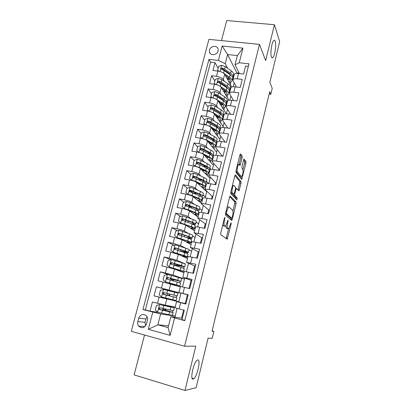 <?xml version="1.0" encoding="UTF-8"?>
<svg xmlns="http://www.w3.org/2000/svg" width="411" height="411" viewBox="0 0 411 411"><rect width="100%" height="100%" fill="white"/><g stroke="black" fill="none" stroke-linecap="round" stroke-linejoin="round"><path stroke-width="0.62" d="M224.899 217.347L224.411 218.113L220.748 233.042L220.769 234.717L227.232 239.176L231.177 223.82L231.049 222.711L228.768 228.66L227.668 228.352C227.078 227.566 227.072 225.824 227.653 223.111L228.11 221.231L227.966 220.096L225.639 226.137L224.997 226.235L224.473 225.819C223.856 225.007 223.841 223.219 224.437 220.45L224.899 217.347M271.409 56.898C271.774 57.864 272.236 58.1 272.806 57.607C274.805 56.091 276.475 44.768 275.19 41.331C274.831 40.268 274.353 39.995 273.757 40.514C271.722 42.025 270.063 53.718 271.409 56.898M193.129 379.086L193.792 378.747C197.388 376.219 200.989 359.204 197.783 359.933L197.033 360.293C193.427 362.743 189.784 380.252 193.129 379.086M209.507 50.065L209.497 52.105C210.345 56.055 217.203 55.166 218.092 50.969L218.107 48.996C217.296 44.979 210.401 45.857 209.507 50.065M242.115 157.845L242.136 156.098L240.594 153.899L239.957 154.798L236.048 170.714L236.037 172.471L241.786 179.381L245.901 163.198L245.932 161.508L243.954 158.985L241.945 166.506L241.925 168.217L242.819 169.414C243.369 171.783 242.983 174.115 241.663 176.411L241.118 176.406L237.481 171.808C236.628 170.966 237.517 165.443 238.632 164.616L239.238 164.641L240.065 165.463L242.115 157.845L240.759 157.624L240.774 155.872L239.973 154.736M144.528 335.022L134.104 374.894L184.965 390.45L196.114 387.737L208.079 338.176L212.215 338.33L213.879 331.4L212.05 331.251L269.719 91.653L270.808 94.299L272.231 88.375L269.837 82.354L279.685 41.568L274.43 24.722L226.733 20.55L221.488 40.612M184.965 390.45L195.806 346.129L184.565 346.237L259.454 44.378L265.65 60.597L274.43 24.722M230.247 196.078L229.569 197.105L225.552 213.473L225.562 215.174L231.614 220.435L232.256 219.382L236.058 203.722L236.073 202.084L230.093 196.047M230.838 191.942L234.799 175.805L235.457 174.839L241.031 181.662L241.016 183.327L238.986 190.879L236.335 188.341L234.804 193.797L234.799 195.482L237.173 198.02L236.859 199.859L230.838 193.673L230.838 191.942M218.159 68.211L215.03 62.672L212.98 70.502L217.871 71.072L216.505 76.333C219.87 76.883 222.14 77.926 223.317 79.467L224.385 81.342M214.814 81.054L211.608 75.747L209.538 83.649L214.444 84.26L213.068 89.567C216.438 90.137 218.724 91.155 219.931 92.629L221.077 94.504M211.449 94.006L208.156 88.94L206.07 96.914L210.987 97.566L209.595 102.92C212.98 103.51 215.282 104.507 216.51 105.915L217.753 107.785M208.048 107.076L204.673 102.252L202.566 110.297L207.498 110.991L206.091 116.395C209.487 117.001 211.809 117.978 213.062 119.313L214.408 121.194M204.616 120.259L201.159 115.681L199.032 123.798L203.974 124.538L202.556 129.989C205.962 130.616 208.305 131.566 209.584 132.835L211.049 134.726M201.159 133.56L197.614 129.239L195.466 137.428L200.424 138.204L198.991 143.706C202.407 144.359 204.77 145.283 206.07 146.48L207.683 148.381M197.67 146.979L194.033 142.915L191.87 151.181L196.838 151.998L195.395 157.552C198.821 158.225 201.2 159.124 202.525 160.249L204.318 162.17M197.496 163.943L197.131 163.568M194.146 160.521L190.421 156.714L188.238 165.058L193.216 165.921L191.762 171.526C195.199 172.219 197.599 173.093 198.95 174.146L200.958 176.098M194.958 178.23L193.689 177.054M206.194 182.392L206.784 180.08C207.108 179.458 206.163 178.605 203.954 177.526L197.475 174.434L193.684 173.272L190.596 174.182L186.779 170.642L184.575 179.062L189.569 179.972L188.094 185.628C191.547 186.342 193.961 187.19 195.343 188.166L197.624 190.165M192.98 192.959L190.406 190.807M187.221 188.146L183.101 184.698L180.876 193.196L185.88 194.151L184.395 199.859C187.858 200.599 190.293 201.416 191.701 202.32L194.346 204.38M189.656 206.558L187.586 205.012M183.861 202.227L179.391 198.883L177.146 207.457L182.16 208.459L180.665 214.223C184.133 214.984 186.589 215.78 188.027 216.602L191.166 218.76M180.521 216.427L175.641 213.201L173.38 221.858L178.405 222.906L176.894 228.722C180.378 229.508 182.849 230.273 184.313 231.018L188.187 233.335M177.213 230.746L171.86 227.653L169.573 236.392L174.613 237.486L173.088 243.358L180.568 245.573L185.623 248.152M173.966 245.177L168.042 242.243L165.736 251.059L170.791 252.205L169.25 258.134L176.792 260.261L185.279 263.903M170.806 259.721L164.189 256.967L161.862 265.871L166.928 267.068L165.371 273.048L172.974 275.082L184.611 279.095L174.356 276.305M169.538 274.969L160.3 271.83L157.952 280.821L163.028 282.064L161.456 288.106L181.035 293.213L170.693 290.577L170.529 291.214M170.678 290.623L156.375 286.837L154.002 295.91L178.872 301.741L178.785 302.085M168.5 299.11L154.002 295.91M184.852 320.38L181.965 319.614L184.318 310.254L175.024 307.736M185.967 303.678L176.576 301.628L185.875 304.048L188.202 294.779L178.903 292.478L188.161 294.934M180.439 286.421L189.743 288.63L192.045 279.449L186.815 278.196L182.746 277.348L191.069 280.312L189.024 288.45M184.267 271.373L193.576 273.361L195.857 264.268L186.553 262.362L194.66 265.999M188.053 256.464L197.372 258.236L199.628 249.236L190.324 247.514L198.225 251.815M191.803 241.694L201.128 243.261L203.368 234.342L194.064 232.811L201.755 237.753M195.523 227.062L195.549 226.964C195.908 226.738 197.285 226.862 199.669 227.345L204.853 228.429L207.067 219.592L201.893 218.539C199.51 218.077 198.138 217.974 197.763 218.241L205.259 223.825M199.207 212.569L199.232 212.451C199.612 212.163 200.989 212.246 203.368 212.698L208.541 213.73L210.735 204.981L205.572 203.979C203.198 203.537 201.816 203.481 201.431 203.81L208.726 210.016M202.854 198.21L202.89 198.076C203.281 197.722 204.663 197.758 207.036 198.189L212.194 199.176L214.367 190.509L209.22 189.548C206.851 189.137 205.464 189.122 205.063 189.512L212.163 196.33M206.466 183.984L206.507 183.83C206.913 183.414 208.3 183.414 210.668 183.815L215.811 184.755L217.969 176.165L212.831 175.256C210.468 174.865 209.076 174.896 208.665 175.343L215.57 182.761M210.047 169.892L210.093 169.712C210.514 169.245 211.901 169.198 214.265 169.579L219.397 170.467L221.534 161.96L216.407 161.097C214.049 160.732 212.657 160.804 212.23 161.307L212.395 161.924L218.95 169.317M213.597 155.923L213.648 155.728C214.08 155.199 215.477 155.111 217.83 155.471L222.947 156.314L225.064 147.888L219.957 147.066C217.599 146.727 216.201 146.835 215.765 147.4L215.914 148.068L222.3 155.99M237.599 164.41L238.205 165.207M217.111 142.088L217.167 141.872C217.614 141.286 219.012 141.158 221.365 141.492L226.466 142.293L228.562 133.94L223.466 133.169C221.118 132.845 219.721 133 219.263 133.621L219.402 134.34L225.1 142.078M220.599 128.371L220.656 128.14C221.113 127.497 222.515 127.333 224.863 127.641L229.955 128.402L232.03 120.125L226.949 119.396C224.606 119.098 223.199 119.288 222.736 119.961L222.86 120.736L227.828 128.083M224.052 114.782L224.113 114.535C224.586 113.837 225.993 113.631 228.331 113.919L233.412 114.633L235.467 106.434L230.396 105.745C228.059 105.473 226.651 105.699 226.173 106.428L226.281 107.25L230.643 114.243M227.473 101.317L227.54 101.049C228.023 100.299 229.436 100.053 231.768 100.32L236.834 100.993L238.873 92.865L233.818 92.218C231.485 91.966 230.073 92.234 229.579 93.02L229.677 93.888L233.52 100.551M230.864 87.969L230.936 87.687C231.429 86.88 232.842 86.603 235.174 86.844L240.224 87.476L242.249 79.421L237.204 78.82C234.876 78.588 233.458 78.891 232.96 79.724L233.037 80.643L236.438 87.004M229.492 90.317L230.026 91.252M217.871 71.072C221.231 71.617 223.497 72.67 224.663 74.232L231.753 87.04M226.317 103.058L226.821 103.88M214.444 84.26C217.815 84.82 220.096 85.853 221.288 87.353L228.984 100.294M222.68 116.395L223.106 115.902L223.584 116.616M210.987 97.566C214.367 98.147 216.664 99.154 217.881 100.587L226.343 113.785M219.849 128.797L220.322 129.46M207.498 110.991C210.889 111.592 213.201 112.573 214.444 113.939L223.235 126.629L223.019 127.487M216.525 141.764L217.029 142.412M203.974 124.538C207.375 125.155 209.713 126.115 210.977 127.415L219.998 139.411L219.515 141.312M213.196 154.87L213.792 155.574M200.424 138.204C203.835 138.846 206.188 139.781 207.478 141.009L216.731 152.301L215.981 155.26M209.831 168.089L211.007 169.353M196.838 151.998C200.26 152.661 202.628 153.57 203.948 154.726L213.437 165.304L212.415 169.347M206.44 181.426L208.618 183.542M193.216 165.921C196.653 166.604 199.042 167.488 200.388 168.572L210.113 178.42L208.814 183.558M203.019 194.876L205.413 196.972L203.003 194.953M189.569 179.972C193.011 180.676 195.42 181.534 196.792 182.546L206.764 191.649L205.413 196.972M199.566 208.449L202.022 210.36L199.551 208.511M203.24 205.557L202.022 210.36M185.88 194.151C189.337 194.881 191.762 195.708 193.16 196.643L201.518 203.466M196.088 222.14L198.6 223.867L196.073 222.197M199.628 219.803L198.6 223.867M182.16 208.459C185.628 209.214 188.074 210.016 189.502 210.874L198.061 217.07M192.574 235.955L195.148 237.491L192.564 235.996M195.985 234.183L195.148 237.491M178.405 222.906C181.883 223.682 184.349 224.457 185.803 225.238L194.578 230.792M189.029 249.893L191.665 251.239L189.019 249.924M192.312 248.696L191.665 251.239M174.613 237.486L182.073 239.736L191.058 244.632M188.598 263.348L188.156 265.105M170.791 252.205L178.307 254.368L187.508 258.601M184.852 278.134L184.611 279.095M166.928 267.068L174.505 269.138L183.928 272.693M163.028 282.064L180.316 286.914M146.506 323.971L147.405 320.539C147.79 318.91 147.528 317.446 146.624 316.151C143.372 313.398 140.726 314.076 138.697 318.181L137.793 321.592C137.392 323.298 137.685 324.813 138.671 326.144C141.929 328.754 144.538 328.029 146.506 323.971M184.565 346.237L131.315 331.323L208.927 39.369L259.454 44.378M215.03 62.672L210.571 62.169L208.963 59.4L142.925 309.55L160.634 313.973L175.245 316.059L174.942 317.241M208.963 59.4L218.395 60.443L222.151 46.022L242.927 48.149L239.228 62.749L248.989 63.833L184.786 320.647L174.557 317.934L170.144 335.361L148.294 329.329L152.774 312.16M210.571 62.169L145.36 309.915L150.015 311.148L152.414 301.987L165.232 305.162L175.204 307.038M248.347 66.407L245.588 66.099L243.589 74.078L238.55 73.492C236.222 73.271 234.809 73.584 234.301 74.442L234.224 74.745M156.375 286.837L161.456 288.106M160.3 271.83L165.371 273.048M164.189 256.967L169.25 258.134M168.042 242.243L173.088 243.358M171.86 227.653L176.894 228.722M175.641 213.201L180.665 214.223M179.391 198.883L184.395 199.859M183.101 184.698L188.094 185.628M186.779 170.642L191.762 171.526M190.421 156.714L195.395 157.552M194.033 142.915L198.991 143.706M197.614 129.239L202.556 129.989M201.159 115.681L206.091 116.395M204.673 102.252L209.595 102.92M208.156 88.94L213.068 89.567M211.608 75.747L216.505 76.333M239.171 73.143L236.854 72.87L227.591 54.545L225.233 63.69L227.673 68.293M218.226 71.118L217.635 70.214L218.652 66.305L221.663 65.308L225.274 66.603L231.218 70.8L230.592 73.245C232.616 74.72 233.402 76.04 232.939 77.217L232.641 77.674L233.212 78.732M236.854 72.87L236.715 73.425M160.634 313.973L157.839 324.813L168.084 327.598L170.863 316.686L174.557 317.934M168.546 325.784L157.839 324.813L148.294 329.329M181.564 318.145L170.863 316.686M269.133 94.088L270.808 94.299M213.879 331.4L212.127 330.927M239.392 73.59L235.015 64.789L237.358 55.588L227.591 54.545L222.151 46.022M229.795 100.217L230.874 95.963M226.358 113.785L227.514 109.228M223.137 126.485L224.123 122.606M219.9 139.278L220.702 136.103M216.628 152.178L217.249 149.727M213.335 165.186L213.766 163.47M210.006 178.312L210.252 177.341M205.048 197.891L205.284 196.946M201.375 212.369L201.893 210.334M197.676 226.985L198.472 223.841M193.935 241.74L195.02 237.466M190.159 256.639L191.536 251.208M186.347 271.676L188.022 265.074M182.505 286.857L184.477 279.064M178.872 301.741L180.902 293.177M175.245 316.059L177.054 308.363M233.207 86.767L234.203 82.822M165.633 310.269L165.926 309.144M166.794 305.758L166.866 305.471M175.112 316.023L167.339 314.41M172.379 312.165L172.769 310.624M173.54 307.603L173.755 306.765M158.184 312.365L150.015 311.148M145.36 309.915L142.925 309.55M182.284 318.355L181.559 318.165L183.594 310.069M178.739 301.71L175.235 300.939L175.389 300.343M176.114 297.487L176.555 295.75M177.275 292.94L177.444 292.262M175.235 300.939L168.474 299.218L168.602 298.725M169.363 295.761L169.794 294.065M185.243 303.493L187.437 294.754M191.788 280.472L191.069 280.297M172.25 284.515L172.353 284.109M173.175 280.913L173.493 279.67M178.913 286.493L179.114 285.696M179.859 282.773L180.259 281.211M181.02 278.226L181.102 277.903M192.857 273.192L194.67 265.974L195.389 266.138M176.982 266.097L177.146 265.439M182.556 272.174L182.792 271.265M183.583 268.157L183.923 266.816M196.653 258.077L198.236 251.779L198.95 251.938M186.173 257.985L186.43 256.957M187.267 253.669L187.555 252.549M200.414 243.107L201.77 237.707L202.484 237.861M189.748 243.918L190.041 242.783M190.92 239.32L191.151 238.416M204.139 228.28L205.274 223.764L205.983 223.913M193.298 229.98L193.617 228.737M194.542 225.1L194.716 224.406M207.827 213.592L208.742 209.949L209.456 210.088M196.818 216.165L197.162 214.814M198.128 211.013L198.251 210.524M211.485 199.037L212.184 196.253L212.893 196.386M197.075 193.391L195.687 193.252M194.603 197.465L194.68 197.172M200.301 202.474L200.671 201.02M201.683 197.049L201.755 196.766M215.102 184.626L215.595 182.674L216.304 182.803M200.496 179.941L199.155 179.741M208.505 183.537L206.42 181.508M198.123 183.763L198.272 183.193M203.758 188.901L204.154 187.344M218.693 170.344L218.976 169.219L219.68 169.342M210.91 169.368L209.81 168.181M201.688 169.892L201.827 169.342M207.18 175.451L207.601 173.791M222.243 156.201L222.325 155.882L223.029 155.995M213.725 155.63L213.165 154.973M210.576 162.114L211.023 160.352M217.003 142.525L216.499 141.877L217.044 139.735C217.424 138.887 216.54 137.849 214.403 136.611L213.751 139.17L207.468 135.671L204.812 134.68C204.02 134.659 203.671 135.024 203.753 135.779L213.34 140.788C215.482 142.011 216.371 143.033 215.996 143.855L215.446 146.013M213.941 148.895L214.414 147.035M220.291 129.578L219.813 128.91M217.275 135.789L217.773 133.837M223.553 116.745L223.055 115.989M220.584 122.797L221.103 120.752M226.785 104.019L226.256 103.151M223.861 109.917L224.406 107.774M229.99 91.401L229.425 90.399M227.113 97.145L227.679 94.915M239.228 62.749L235.015 64.789M225.233 63.69L218.395 60.443M233.171 78.886L232.688 77.977M230.335 84.481L230.925 82.164M168.084 327.598L170.144 335.361M242.927 48.149L237.358 55.588M147.061 316.871L145.941 318.987L145.073 322.296L145.484 326.01M222.747 224.894L223.091 225.536L224.473 225.819M223.969 226.024L223.091 225.536M225.855 225.906L226.312 228.069L227.668 228.352M227.149 228.537L226.312 228.069M226.122 238.55L228.567 228.788M232.924 210.884L234.727 203.466L234.738 201.827L229.698 196.674M230.746 219.68L231.162 218.138M226.42 212.374L226.42 213.561L231.712 218.251L232.636 215.575C233.207 212.934 233.207 211.192 232.652 210.345L229.086 206.964L228.408 207.031L226.42 212.374L225.85 212.261M230.453 218L225.5 213.699M227.232 206.63L227.977 206.949M234.866 175.559L239.705 181.426L241.031 181.662M238 189.985L239.685 183.09L239.705 181.426M233.33 194.249L233.443 195.23L235.842 197.773L237.173 198.02M235.832 198.929L235.842 197.773M234.126 185.592L233.54 185.613C232.374 186.466 231.444 192.122 232.343 192.862L233.705 194.316L234.357 193.314L235.457 188.813L235.467 187.113L234.126 185.592M232.883 185.495L232.492 185.212M230.771 192.245L230.972 192.605L232.343 192.862M232.498 194.09L230.972 192.605M239.068 164.498L240.759 157.624M237.635 164.246L237.938 164.503M235.945 171.259L237.481 171.808M240.235 176.252L239.783 176.17L236.109 171.572M242.952 169.671L244.581 162.977L244.607 161.287L243.574 159.828M240.82 178.42L241.283 176.53M165.227 310.824L165.371 310.264L162.53 309.426L163.424 309.493L163.845 308.682M165.582 309.067L165.15 309.945L164.379 309.884L173.118 312.463L169.635 311.877L168.906 314.744L172.399 315.283L173.108 312.504M172.394 307.428L159.648 304.602L156.468 305.399L155.276 309.966L157.675 312.232L168.906 314.744M159.648 304.602L174.285 307.87L166.83 305.62M172.399 307.397L163.691 304.931L166.861 305.501M174.279 307.901L173.57 310.68L160.013 307.782C159.016 307.818 158.682 308.317 159.026 309.272L169.635 311.877M165.371 310.264L171.228 311.99L160.311 309.74L159.74 309.391L159.838 308.142M169.091 295.792L166.26 294.975L167.133 295.119L167.544 293.5M169.26 293.932L168.854 295.555L168.099 295.432L176.874 297.692L173.468 296.881L172.743 299.722L176.165 300.492L176.874 297.703M177.321 295.93L178.03 293.146L163.573 289.452L160.403 290.264L159.227 294.79L161.615 297.009L172.743 299.722M177.341 295.941L163.943 292.601C162.967 292.627 162.633 293.11 162.936 294.05L173.468 296.881M169.111 295.709L174.994 297.225L164.225 294.595L163.64 294.214L163.861 292.92M171.13 280.353L171.13 279.203L170.395 278.935L173.262 279.562L173.375 279.126M167.385 274.471L165.463 281.879L163.136 279.757L164.302 275.272L167.462 274.45L178.431 277.451L177.711 280.256L181.035 281.319L172.219 279.403L172.846 279.619L172.831 280.816M165.463 281.879L179.89 285.835L172.327 284.207M165.525 281.936L178.02 285.362L169.255 283.359L172.307 284.289M178.431 277.451L181.739 278.555L181.046 281.283M177.711 280.256L167.832 277.564C166.881 277.584 166.542 278.052 166.82 278.971L180.593 283.066L179.895 285.809M166.82 278.971L167.498 279.187C167.22 278.237 167.575 277.774 168.567 277.8L179.17 280.847L173.262 279.562M184.739 266.765L185.418 264.103L182.176 262.778L171.315 259.588L168.166 260.425L167.01 264.864L169.394 267.001L183.583 271.317L176.915 270.048M169.394 267.001L181.719 270.839L176.304 269.816M182.176 262.778L181.467 265.557L184.719 266.842L175.867 265.223L176.607 265.984M174.896 265.47L174.048 264.756L176.93 265.285L177.162 264.386M181.467 265.557L171.69 262.67C170.755 262.68 170.416 263.138 170.663 264.037L184.282 268.568L183.599 271.255M170.663 264.037L171.325 264.299C171.079 263.369 171.438 262.922 172.404 262.958L182.859 266.364L176.93 265.285M188.397 252.385L189.06 249.78C189.286 249.554 188.228 249.04 185.89 248.244L175.132 244.864L171.988 245.716L170.848 250.114L173.226 252.21L184.041 255.493C186.394 256.264 187.457 256.741 187.241 256.926L182.566 256.325M173.226 252.21L182.715 255.257L185.387 256.454L181.945 256.043M185.89 248.244L185.186 250.993C187.534 251.784 188.592 252.282 188.366 252.493C187.76 252.703 185.366 252.349 181.184 251.424L180.131 251.219M178.821 250.787L180.563 251.136L180.912 249.79M185.186 250.993L175.507 247.91C174.593 247.92 174.249 248.362 174.47 249.246L184.745 252.734C187.092 253.515 188.156 254.008 187.93 254.209L187.267 256.829M174.47 249.246L175.122 249.554C174.901 248.64 175.261 248.203 176.206 248.254L183.866 250.767L186.517 252.02L180.563 251.136M192.019 238.128L192.667 235.59C192.913 235.282 191.88 234.696 189.569 233.838L178.908 230.278L175.78 231.141L174.644 235.498L177.023 237.553L187.735 241.026C190.062 241.853 191.105 242.403 190.868 242.67L187 242.418M177.023 237.553L186.409 240.82C188.351 241.514 189.219 241.971 189.024 242.192L186.373 242.079M187.632 238.005C190.165 238.437 191.618 238.524 191.983 238.277C192.23 237.979 191.192 237.414 188.875 236.566L179.288 233.294C178.395 233.294 178.05 233.731 178.246 234.594L188.433 238.288C190.755 239.13 191.793 239.69 191.552 239.973L190.899 242.536M178.246 234.594L178.883 234.948C178.682 234.049 179.047 233.628 179.972 233.684L187.55 236.376C189.481 237.08 190.344 237.553 190.144 237.799L186.332 237.537M195.61 224.005L196.242 221.524C196.509 221.133 195.502 220.481 193.216 219.566L182.654 215.826L179.535 216.705L178.41 221.02L180.789 223.034L191.398 226.687C193.699 227.571 194.716 228.192 194.46 228.542C194.151 228.804 193.006 228.804 191.023 228.542M180.789 223.034L190.067 226.518C191.988 227.257 192.841 227.771 192.625 228.064L190.391 228.141M186.476 220.286L185.479 220.43M184.822 224.534L184.416 224.601M192.99 224.339L195.564 224.185C195.831 223.81 194.819 223.173 192.528 222.269L183.039 218.811C182.16 218.811 181.811 219.233 181.991 220.08L192.091 223.974C194.382 224.874 195.4 225.505 195.138 225.87L194.501 228.372M181.991 220.08L182.607 220.476C182.433 219.597 182.797 219.186 183.707 219.253L191.197 222.115C193.108 222.865 193.956 223.399 193.735 223.712L191.767 223.851M199.171 210.011L199.787 207.586C200.075 207.118 199.088 206.399 196.828 205.423L190.206 202.638L186.368 201.513L183.255 202.402L182.145 206.676L184.513 208.654L188.366 209.769L195.025 212.482C197.301 213.422 198.297 214.11 198.02 214.537C197.717 214.855 196.658 214.922 194.845 214.742M184.513 208.654L193.694 212.348C195.59 213.134 196.427 213.705 196.196 214.064L194.218 214.285M192.158 206.877L188.998 206.784M190.375 210.997L189.481 210.864M197.372 210.56L199.119 210.227C199.402 209.769 198.41 209.065 196.145 208.105L186.748 204.467C185.89 204.457 185.541 204.868 185.7 205.7L195.713 209.795C197.979 210.751 198.975 211.449 198.693 211.891L198.071 214.337M185.7 205.7L186.301 206.142C186.147 205.274 186.517 204.878 187.401 204.955L194.814 207.981C196.705 208.778 197.532 209.369 197.295 209.749L196.242 210.021M202.7 196.139L203.301 193.771C203.609 193.227 202.644 192.44 200.409 191.413L193.858 188.469L190.041 187.329L186.943 188.228L185.839 192.466L188.207 194.403L192.035 195.538L198.621 198.405C200.871 199.402 201.847 200.157 201.549 200.666C201.246 201.025 200.249 201.154 198.544 201.041M188.207 194.403L188.736 194.829M189.152 194.953L190.961 195.559M192.466 196.211L197.29 198.302C199.165 199.135 199.977 199.761 199.731 200.188L197.922 200.532M197.352 193.514L193.031 192.98M194.244 196.982L194.249 197.398M194.321 197.588L194.043 197.362M201.354 196.812L202.633 196.386C202.936 195.857 201.971 195.081 199.731 194.064L190.427 190.252C189.584 190.242 189.235 190.642 189.373 191.454L199.299 195.744C201.544 196.751 202.515 197.516 202.217 198.04L201.611 200.424M194.362 197.419L195.831 197.67M189.373 191.454L189.964 191.942C189.825 191.089 190.195 190.704 191.064 190.786L198.395 193.977C200.265 194.819 201.071 195.466 200.825 195.908L200.255 196.191M190.596 174.182L189.502 178.384L191.865 180.285L195.672 181.436L202.186 184.452C204.406 185.51 205.361 186.327 205.048 186.913C204.745 187.318 203.784 187.498 202.161 187.447M191.865 180.285L192.199 180.583M196.705 182.469L200.851 184.385C202.705 185.263 203.502 185.947 203.24 186.435L201.544 186.882M201.909 180.08L198.061 179.571M192.153 180.568L189.502 178.384M205.13 183.147L206.122 182.674C206.445 182.063 205.5 181.225 203.281 180.157L194.074 176.165C193.242 176.155 192.893 176.545 193.016 177.341L202.859 181.816C205.074 182.88 206.024 183.712 205.706 184.313L205.115 186.64M198.343 183.958L200.542 184.246M193.576 177.835C193.494 177.018 193.864 176.653 194.696 176.745L201.945 180.1C203.794 180.989 204.586 181.688 204.318 182.196L204.036 182.422M209.661 168.767L210.232 166.512C210.576 165.813 209.656 164.898 207.468 163.763L201.061 160.526L197.295 159.345L194.213 160.269L193.129 164.431L195.492 166.296L199.273 167.462L205.716 170.632C207.915 171.736 208.845 172.62 208.511 173.283C208.207 173.735 207.272 173.961 205.716 173.966M200.511 168.695L204.38 170.596C206.214 171.515 206.99 172.25 206.712 172.805L205.104 173.344M206.06 166.661L203.204 166.44M195.528 166.44L193.129 164.431M201.734 169.296L201.071 169.265M208.783 169.579L209.579 169.08C209.918 168.397 208.994 167.493 206.805 166.373L200.383 163.157L197.686 162.211C196.869 162.196 196.52 162.576 196.628 163.357L206.384 168.017C208.577 169.137 209.502 170.031 209.168 170.709L208.588 172.98M202.407 170.616L204.812 170.812M197.162 163.85C197.126 163.069 197.501 162.73 198.292 162.838L205.464 166.347C207.293 167.282 208.064 168.032 207.786 168.602L207.673 168.736M213.093 155.266L213.653 153.067C214.013 152.291 213.114 151.315 210.951 150.128L204.616 146.742L200.871 145.545L197.799 146.48L196.725 150.606L199.083 152.43L202.844 153.616L209.214 156.93C211.388 158.091 212.297 159.036 211.948 159.776C211.634 160.269 210.725 160.542 209.209 160.593M204.221 155.029L207.879 156.925C209.687 157.891 210.447 158.682 210.155 159.293L208.608 159.925M209.949 153.298L207.863 153.282M198.867 152.435L196.725 150.606M206.563 156.247L205.13 156.041M204.616 155.471L205.13 155.502M212.343 156.118L213.006 155.61C213.366 154.855 212.461 153.884 210.293 152.707L203.943 149.352L201.262 148.381C200.46 148.366 200.111 148.736 200.208 149.506L209.877 154.341C212.045 155.512 212.949 156.473 212.595 157.223L212.035 159.437M206.301 157.346L208.767 157.434M200.717 150C200.722 149.25 201.102 148.936 201.852 149.054L208.952 152.712C210.761 153.693 211.516 154.5 211.218 155.132L211.213 155.137M202.71 138.702L206.379 139.899L212.682 143.357C214.83 144.564 215.724 145.576 215.354 146.383L212.662 147.338M207.863 141.476L211.341 143.382C213.134 144.389 213.879 145.232 213.571 145.905L212.071 146.614M202.166 138.558L200.291 136.904L201.354 132.815L204.416 131.869L208.136 133.082L214.403 136.611M213.674 140.023L212.143 140.125M200.291 136.904L202.633 138.682M209.091 142.977L211.023 143.208M215.842 142.766L216.402 142.257C216.777 141.425 215.893 140.398 213.751 139.17M210.067 144.163L212.533 144.127M204.246 136.272L205.387 135.394L212.41 139.206C214.064 140.146 214.825 140.958 214.681 141.636M209.785 142.53L208.603 142.381M206.887 125.211L209.882 126.3L216.119 129.897C218.246 131.16 219.114 132.234 218.729 133.113L216.073 134.191M211.449 128.042L214.778 129.953C216.551 131.006 217.275 131.895 216.957 132.63L215.492 133.421M205.433 124.816L203.82 123.326L204.873 119.272L207.925 118.317L211.624 119.55L217.825 123.213C219.942 124.502 220.799 125.602 220.404 126.521L219.87 128.612M217.28 126.845L216.176 127.009M203.82 123.326L206.014 124.959M219.284 129.527L219.767 129.023C220.162 128.119 219.299 127.03 217.178 125.751L210.966 122.113L208.326 121.096C207.545 121.075 207.195 121.435 207.267 122.175L216.772 127.353C218.888 128.628 219.757 129.712 219.366 130.606L218.827 132.712M212.929 130.01L215.174 130.195M213.73 131.078L216.171 130.919M207.75 122.668L208.886 121.851L215.837 125.817C217.347 126.716 218.097 127.523 218.082 128.232L218.082 128.201M213.997 129.506L212.456 129.378M211.028 111.874L213.36 112.825L219.525 116.56C221.627 117.875 222.479 119.005 222.074 119.955L219.448 121.158M214.984 114.715L218.184 116.647C219.936 117.741 220.645 118.681 220.306 119.473L218.878 120.336M208.67 111.201L207.324 109.865L208.367 105.853L211.408 104.887L215.087 106.136L221.221 109.937C223.307 111.273 224.149 112.434 223.733 113.421L223.214 115.46M220.799 113.765L220.024 113.95M207.324 109.865L209.358 111.36M223.106 115.902C223.512 114.926 222.67 113.78 220.579 112.45L214.429 108.674L211.809 107.641C211.043 107.615 210.689 107.965 210.756 108.694L220.173 114.042C222.269 115.363 223.111 116.503 222.705 117.469L222.181 119.524M216.659 117.13L219.063 117.238M217.316 118.085L219.715 117.808M211.223 109.187L212.353 108.437L219.233 112.547C220.615 113.41 221.349 114.201 221.431 114.926M217.984 116.529L216.191 116.457M215.138 98.702L222.906 103.341C224.981 104.702 225.809 105.894 225.387 106.911L222.783 108.232M218.472 101.507L221.56 103.459C223.291 104.589 223.985 105.581 223.635 106.428L222.228 107.363M211.881 97.71L210.792 96.534L211.824 92.552L214.855 91.576L218.513 92.84L224.581 96.775C226.646 98.162 227.468 99.38 227.036 100.433L226.533 102.421M224.252 100.793L223.728 100.967M210.792 96.534L212.672 97.885M226.04 103.377L226.41 102.894C226.836 101.851 226.014 100.644 223.944 99.267L217.861 95.357L215.261 94.299L214.208 95.337L217.455 96.95L223.543 100.844C225.618 102.216 226.44 103.413 226.014 104.451L225.505 106.454M220.291 104.337L222.767 104.363M220.835 105.19L223.188 104.8M214.665 95.835L215.79 95.141L216.515 95.491L222.598 99.395L224.735 101.717M221.806 103.618L219.834 103.629M219.222 85.704L226.25 90.24C228.305 91.648 229.117 92.896 228.675 93.985L226.086 95.419M221.919 88.411L224.904 90.384C226.62 91.555 227.293 92.593 226.929 93.503L225.541 94.504M215.066 84.353L214.229 83.315L215.256 79.369L218.277 78.383L221.909 79.662L227.915 83.731C229.96 85.164 230.756 86.438 230.309 87.564L229.816 89.5M227.648 87.923L227.314 88.067M214.229 83.315L215.955 84.532M229.359 90.471L229.692 89.999C230.134 88.889 229.333 87.625 227.283 86.202L221.267 82.159L218.678 81.08L217.63 82.092L220.861 83.736L226.882 87.764C228.932 89.182 229.739 90.441 229.297 91.54L228.804 93.492M223.841 91.643L226.343 91.581M224.293 92.398L226.605 91.9M218.678 81.08L219.202 81.959L225.932 86.356L227.992 88.606M225.475 90.79L223.394 90.893M223.358 72.963L229.569 77.253C231.604 78.707 232.39 80.011 231.938 81.167L229.359 82.714M225.326 75.429L228.218 77.422C229.919 78.635 230.576 79.719 230.196 80.684L228.824 81.748M231.218 70.8C233.237 72.279 234.018 73.61 233.556 74.797L233.078 76.687M225.829 75.773L225.5 75.737M217.635 70.214L219.207 71.298M230.592 73.245L224.637 69.074L222.068 67.979L221.026 68.971L224.236 70.635L230.196 74.797C232.225 76.261 233.011 77.576 232.554 78.742L232.066 80.648M227.324 79.04L229.826 78.897M227.694 79.708L229.965 79.102M222.068 67.979L222.577 68.899L229.24 73.43L231.208 75.593M229.03 78.049L226.887 78.249M224.663 74.232L223.317 79.467M221.288 87.353L219.931 92.629M217.881 100.587L216.51 105.915M214.444 113.939L213.062 119.313M210.977 127.415L209.584 132.835M207.478 141.009L206.07 146.48M203.948 154.726L202.525 160.249M200.388 168.572L198.95 174.146M196.792 182.546L195.343 188.166M193.16 196.643L191.701 202.32M189.502 210.874L188.027 216.602M185.803 225.238L184.313 231.018M182.073 239.736L180.568 245.573M178.307 254.368L176.792 260.261M174.505 269.138L172.974 275.082M170.668 284.047L169.121 290.053M166.794 299.1L165.232 305.162M180.624 302.707L179.057 308.892M238.55 73.492L237.204 78.82M235.174 86.844L233.818 92.218M231.768 100.32L230.396 105.745M228.331 113.919L226.949 119.396M224.863 127.641L223.466 133.169M221.365 141.492L219.957 147.066M217.83 155.471L216.407 161.097M214.265 169.579L212.831 175.256M210.668 183.815L209.22 189.548M207.036 198.189L205.572 203.979M203.368 212.698L201.893 218.539M199.669 227.345L198.179 233.243M195.929 242.13L194.424 248.085M192.158 257.055L190.637 263.066M188.351 272.128L186.815 278.196M184.503 287.34L182.957 293.469M159.093 297.21L157.505 303.308M145.073 322.296L137.793 321.592M145.941 318.987L138.697 318.181M223.867 220.332L224.437 220.45M223.62 225.952L224.997 226.235M227.566 221.123L228.11 221.231M227.103 222.998L227.653 223.111M226.821 228.47L228.172 228.747M230.658 223.718L231.177 223.82M226.374 237.815L227.709 238.097M224.339 218.416L224.909 218.529M234.738 201.827L236.073 202.084M234.727 203.466L236.058 203.722M230.92 219.114L232.256 219.382M225.572 213.396L226.42 213.561M230.371 217.984L231.712 218.251M226.343 210.252L226.913 210.365M239.685 183.09L241.016 183.327M238.082 189.677L239.413 189.918M235.359 189.214L235.899 189.312M234.249 193.694L234.804 193.797M233.443 195.23L234.799 195.482M232.343 194.064L233.705 194.316M239.12 164.308L240.476 164.534M239.783 176.17L241.118 176.406M244.607 161.287L245.932 161.508M244.581 162.977L245.901 163.198M240.872 178.215L242.197 178.446M240.774 155.872L242.136 156.098M165.042 309.976L163.316 309.524M159.571 304.623L157.613 312.17M166.429 306.149L166.537 305.738M170.827 307.212L170.097 310.069M162.448 310.305L161.698 313.203M163.66 305.584L162.915 308.476M160.311 309.74L159.54 309.611M168.741 295.581L167.02 295.149M163.496 289.472L161.559 296.953M174.644 292.262L173.925 295.093M166.357 295.134L165.618 298.006M167.56 290.459L166.825 293.32M164.225 294.595L163.475 294.415M172.117 284.016L172.194 283.718M177.259 282.028L176.54 284.838M170.231 280.107L169.496 282.948M171.423 275.478L170.693 278.314M168.567 277.8L167.832 277.564M172.846 279.619L171.13 279.203M171.238 259.608L169.332 266.95M175.81 269.631L175.99 268.943M181.02 267.314L180.306 270.099M174.069 265.218L173.344 268.039M175.25 260.636L174.526 263.441M172.404 262.958L171.69 262.67M176.473 265.501L174.762 265.1M175.05 244.884L173.17 252.154M179.581 254.954L179.751 254.301M184.745 252.734L184.041 255.493M177.871 250.474L177.151 253.263M179.042 245.932L178.323 248.712M176.206 248.254L175.507 247.91M178.831 230.299L176.966 237.501M183.316 240.414L183.476 239.793M184.246 236.798L184.626 235.323M188.433 238.288L187.735 241.026M189.569 233.838L188.875 236.566M181.636 235.868L180.922 238.632M182.797 231.367L182.088 234.121M179.972 233.684L179.288 233.294M182.576 215.852L180.727 222.988M187.02 226.009L187.169 225.423M187.95 222.387L188.305 220.995M192.091 223.974L191.398 226.687M193.216 219.566L192.528 222.269M185.366 221.395L184.662 224.134M186.517 216.936L185.813 219.664M183.707 219.253L183.039 218.811M186.286 201.534L184.457 208.603M190.689 211.732L190.827 211.182M191.618 208.11L191.942 206.836M195.713 209.795L195.025 212.482M196.828 205.423L196.145 208.105M189.065 207.057L188.366 209.769M190.206 202.638L189.507 205.341M187.401 204.955L186.748 204.467M189.964 187.349L188.151 194.357M195.251 193.961L195.446 193.206M199.299 195.744L198.621 198.405M200.409 191.413L199.731 194.064M192.728 192.846L192.035 195.538M193.858 188.469L193.165 191.151M191.064 190.786L190.427 190.252M193.391 196.612L193.026 196.54M193.607 173.293L191.809 180.234M202.859 181.816L202.186 184.452M203.954 177.526L203.281 180.157M196.355 178.77L195.672 181.436M197.475 174.434L196.792 177.09M194.696 176.745L194.074 176.165M197.218 159.37L195.436 166.244M206.384 168.017L205.716 170.632M207.468 163.763L206.805 166.373M199.952 164.821L199.273 167.462M201.061 160.526L200.383 163.157M198.292 162.838L197.686 162.211M200.794 145.571L199.027 152.383M209.877 154.341L209.214 156.93M210.951 150.128L210.293 152.707M203.517 151.001L202.844 153.616M204.616 146.742L203.943 149.352M201.852 149.054L201.262 148.381M204.339 131.895L202.587 138.646M208.526 142.288L208.629 141.898M213.34 140.788L212.682 143.357M207.046 137.305L206.379 139.899M208.136 133.082L207.468 135.671M205.387 135.394L204.812 134.68M207.848 118.342L206.127 124.99M211.999 128.771L212.091 128.412M216.772 127.353L216.119 129.897M217.825 123.213L217.178 125.751M210.545 123.732L209.882 126.3M211.624 119.55L210.966 122.113M208.886 121.851L208.326 121.096M211.331 104.913L209.641 111.438M215.441 115.373L215.528 115.044M220.173 114.042L219.525 116.56M221.221 109.937L220.579 112.45M214.013 110.282L213.36 112.825M215.087 106.136L214.429 108.674M212.353 108.437L211.809 107.641M214.778 91.602L213.119 98.003M218.852 102.098L218.929 101.794M223.543 100.844L222.906 103.341M224.581 96.775L223.944 99.267M217.455 96.95L216.803 99.472M218.513 92.84L217.861 95.357M215.79 95.141L215.261 94.299M218.2 78.409L216.571 84.687M222.233 88.935L222.305 88.663M226.882 87.764L226.25 90.24M227.915 83.731L227.283 86.202M220.861 83.736L220.214 86.238M221.909 79.662L221.267 82.159M221.591 65.334L219.993 71.493M230.196 74.797L229.569 77.253M224.236 70.635L223.594 73.117M225.274 66.603L224.637 69.074M271.697 57.489L272.806 57.607M192.096 378.243L193.792 378.747M210.319 53.564L209.497 52.105M176.576 301.628L175.019 307.757M180.444 286.41L178.903 292.478M184.272 271.337L182.746 277.348M188.068 256.407L186.553 262.362M191.824 241.617L190.324 247.514M195.549 226.964L194.064 232.811M199.232 212.451L197.763 218.241M202.89 198.076L201.431 203.81M206.507 183.83L205.063 189.512M210.093 169.712L208.665 175.343M213.648 155.728L212.23 161.307M217.167 141.872L215.765 147.4M220.656 128.14L219.263 133.621M224.113 114.535L222.736 119.961M227.54 101.049L226.173 106.428M230.936 87.687L229.579 93.02M234.301 74.442L232.96 79.724M144.888 326.627L138.671 326.144M226.908 239.11L227.232 239.176M231.521 220.358L231.799 220.414M227.191 206.795L228.408 207.031M235.57 188.202L236.335 188.341M232.441 185.412L233.54 185.613M237.589 164.441L238.632 164.616M165.15 309.945L163.424 309.493M162.53 309.426L162.335 310.192M163.691 304.931L163.547 305.491M159.74 309.391L159.026 309.272M168.854 295.555L167.133 295.119M163.64 294.214L162.936 294.05M169.358 282.958L169.255 283.359M170.55 278.339L170.395 278.935M173.185 268.111L173.041 268.666M174.367 263.538L174.048 264.756M176.977 253.402L176.864 253.839M178.148 248.871L177.742 250.433M180.737 238.832L180.655 239.151M181.893 234.342L181.513 235.822M185.5 220.358L185.243 221.344M189.019 206.697L188.942 207.005M193.535 177.819L193.016 177.341M206.712 172.805L206.779 172.548M207.786 168.602L207.853 168.34M197.08 163.819L196.628 163.357M210.155 159.293L210.227 159.016M211.218 155.132L211.29 154.839M200.599 149.943L200.208 149.506M213.571 145.905L213.648 145.597M204.092 136.195L203.753 135.779M216.957 132.63L217.039 132.296M207.565 122.565L207.267 122.175M220.306 119.473L220.399 119.113M211.007 109.064L210.756 108.694M223.635 106.428L223.733 106.048M214.429 95.681L214.208 95.337M226.929 93.503L227.031 93.091M217.82 82.416L217.63 82.092M230.196 80.684L230.309 80.253M221.19 69.274L221.026 68.971"/></g></svg>
